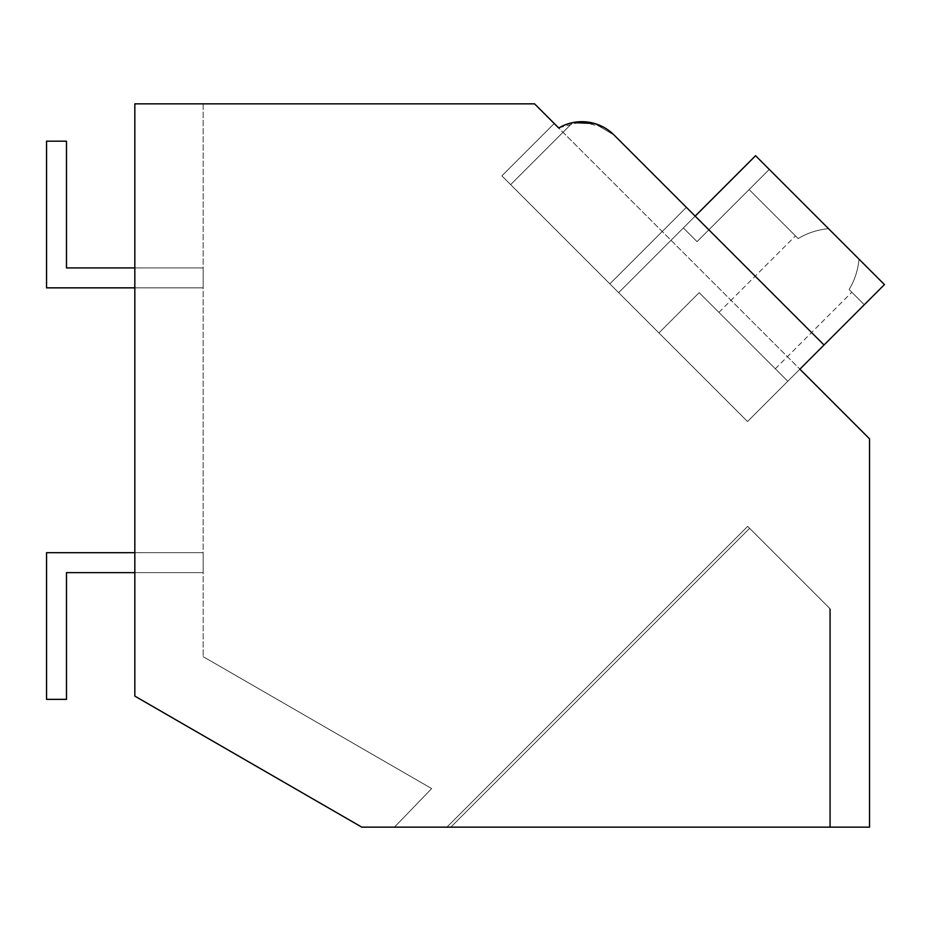<?xml version="1.0" encoding="UTF-8"?>
<svg xmlns="http://www.w3.org/2000/svg" width="931" height="931" viewBox="0 0 931 931"><rect width="100%" height="100%" fill="white"/><g stroke="black" fill="none" stroke-linecap="round" stroke-linejoin="round"><path stroke-width="0.7" stroke-dasharray="4.66 3.49" d="M134.832 103.841L534.557 103.841L558.716 128.001A45.561 45.561 0 0 1 614.076 135.042L824.04 345.005L614.076 135.042L824.04 345.005L695.166 216.132L618.65 292.648L747.523 421.522L618.65 292.648L747.523 421.522L787.801 381.245L699.193 292.648L658.927 332.926L618.65 292.648L747.523 421.522L618.65 292.648L747.523 421.522L787.801 381.245L699.193 292.648L658.927 332.926L747.523 421.522L618.65 292.648L747.523 421.522L787.801 381.245L699.193 292.648L658.927 332.926L618.65 292.648L747.523 421.522L618.65 292.648L747.523 421.522L787.801 381.245L699.193 292.648L658.927 332.926L747.523 421.522L824.04 345.005L799.88 369.165L869.531 438.827L869.531 827.159L361.81 827.159L134.832 696.109L134.832 103.841L203.167 103.841L134.832 103.841L203.167 103.841L134.832 103.841L203.167 103.841L134.832 103.841L203.167 103.841L134.832 103.841L203.167 103.841L134.832 103.841L203.167 103.841L134.832 103.841L134.832 696.109L361.81 827.159L394.418 827.159L431.681 788.58L394.418 827.159L431.681 788.58L394.418 827.159L431.681 788.58L394.418 827.159L431.681 788.58L203.167 656.646L431.681 788.58L203.167 656.646L431.681 788.58L203.167 656.646L431.681 788.58L394.418 827.159L431.681 788.58L203.167 656.646L431.681 788.58L203.167 656.646L431.681 788.58L394.418 827.159L431.681 788.58L203.167 656.646L431.681 788.58L394.418 827.159L431.681 788.58L203.167 656.646L431.681 788.58L394.418 827.159L361.81 827.159L394.418 827.159L361.81 827.159L394.418 827.159L361.81 827.159L394.418 827.159L361.81 827.159L394.418 827.159L361.81 827.159L394.418 827.159L361.81 827.159L394.418 827.159L361.81 827.159L134.832 696.109L134.832 103.841L134.832 696.109L361.81 827.159L134.832 696.109L134.832 103.841L134.832 696.109L361.81 827.159L134.832 696.109L134.832 103.841L134.832 696.109L361.81 827.159L134.832 696.109L134.832 103.841L134.832 696.109L361.81 827.159L134.832 696.109L134.832 103.841L134.832 696.109L361.81 827.159L134.832 696.109L134.832 103.841L134.832 696.109L361.81 827.159L134.832 696.109L134.832 103.841L203.167 103.841L134.832 103.841M554.213 123.509L501.856 175.854L554.213 123.509L501.856 175.854L554.213 123.509L501.856 175.854L554.213 123.509L501.856 175.854L554.213 123.509L799.88 369.165L558.716 128.001A45.561 45.561 0 0 1 572.67 122.624C587.833 119.564 601.635 123.707 614.076 135.042L824.04 345.005L747.523 421.522L824.04 345.005L747.523 421.522L824.04 345.005L747.523 421.522L824.04 345.005L747.523 421.522L609.863 283.862L686.38 207.345L695.166 216.132L618.65 292.648L510.642 184.641L572.67 122.624C587.833 119.564 601.635 123.707 614.076 135.042L824.04 345.005L799.88 369.165L824.04 345.005L799.88 369.165L824.04 345.005L799.88 369.165L824.04 345.005L695.166 216.132L618.65 292.648L609.863 283.862L686.38 207.345L695.166 216.132L618.65 292.648L609.863 283.862L686.38 207.345L695.166 216.132L618.65 292.648L695.166 216.132L618.65 292.648L510.642 184.641L609.863 283.862L686.38 207.345L695.166 216.132L618.65 292.648L510.642 184.641L609.863 283.862L686.38 207.345L695.166 216.132L618.65 292.648L609.863 283.862L686.38 207.345L695.166 216.132L618.65 292.648L510.642 184.641L609.863 283.862L686.38 207.345L695.166 216.132L618.65 292.648L755.576 155.721L618.65 292.648L755.576 155.721L683.354 227.944L697.051 241.641L769.274 169.419L828.52 228.665C817.43 229.736 807.317 233.041 798.17 238.58L795.446 235.869L798.17 238.58C807.317 233.041 817.43 229.736 828.52 228.665L755.576 155.721L683.354 227.944L697.051 241.641L769.274 169.419L828.52 228.665C817.43 229.736 807.317 233.041 798.17 238.58L749.129 189.552L798.17 238.58C807.317 233.041 817.43 229.736 828.52 228.665L843.777 243.922L828.52 228.665C817.43 229.736 807.317 233.041 798.17 238.58L749.129 189.552L798.17 238.58C807.317 233.041 817.43 229.736 828.52 228.665L859.034 259.167L828.52 228.665C817.43 229.736 807.317 233.041 798.17 238.58L749.129 189.552L798.17 238.58C807.317 233.041 817.43 229.736 828.52 228.665L769.274 169.419L749.129 189.552L798.17 238.58L749.129 189.552L769.274 169.419L828.52 228.665L769.274 169.419L697.051 241.641L683.354 227.944L697.051 241.641L769.274 169.419L749.129 189.552L769.274 169.419L828.52 228.665L769.274 169.419L697.051 241.641L683.354 227.944L697.051 241.641L769.274 169.419L749.129 189.552L769.274 169.419L859.034 259.167C857.951 270.269 854.646 280.382 849.107 289.529L864.317 304.728L884.45 284.595L787.801 381.245L699.193 292.648L658.927 332.926L618.65 292.648L755.576 155.721L769.274 169.419L697.051 241.641L683.354 227.944L697.051 241.641L769.274 169.419L749.129 189.552L769.274 169.419L755.576 155.721L683.354 227.944L755.576 155.721L769.274 169.419L755.576 155.721L618.65 292.648L755.576 155.721L683.354 227.944L755.576 155.721L769.274 169.419L755.576 155.721L618.65 292.648L658.927 332.926L699.193 292.648L787.801 381.245L699.193 292.648L658.927 332.926L747.523 421.522L884.45 284.595L864.317 304.728L849.107 289.529L864.317 304.728L884.45 284.595L755.576 155.721L683.354 227.944L755.576 155.721L884.45 284.595L787.801 381.245L699.193 292.648L658.927 332.926L747.523 421.522L884.45 284.595L864.317 304.728L849.107 289.529L864.317 304.728L884.45 284.595L755.576 155.721L884.45 284.595L747.523 421.522L824.04 345.005L614.076 135.042L824.04 345.005M604.661 127.803L614.076 135.042A45.561 45.561 0 0 0 558.716 128.001A45.561 45.561 0 0 1 572.67 122.624A45.561 45.561 0 0 0 558.716 128.001C578.745 117.783 597.19 120.134 614.076 135.042L594.455 123.462L614.076 135.042L695.166 216.132M829.672 827.159L450.802 827.159L829.672 827.159L450.802 827.159L829.672 827.159L450.802 827.159L829.672 827.159L450.802 827.159L829.672 827.159L829.672 608.374L749.63 528.331L450.802 827.159L749.63 528.331L450.802 827.159L749.63 528.331L450.802 827.159L749.63 528.331L450.802 827.159L749.63 528.331L829.672 608.374L829.672 827.159L829.672 608.374L749.63 528.331L829.672 608.374L829.672 827.159L829.672 608.374L829.672 827.159L829.672 608.374L749.63 528.331L829.672 608.374L749.63 528.331L829.672 608.374L829.672 827.159M446.88 827.159L830.487 827.159L446.88 827.159L830.487 827.159L446.88 827.159L830.487 827.159L446.88 827.159L747.663 526.376L446.88 827.159L747.663 526.376L830.487 609.188L830.487 827.159L830.487 609.188L747.663 526.376L446.88 827.159L747.663 526.376L830.487 609.188L830.487 827.159L830.487 609.188L747.663 526.376L830.487 609.188L830.487 827.159L830.487 609.188L747.663 526.376L446.88 827.159M203.167 103.841L203.167 656.646L203.167 103.841M501.856 175.854L609.863 283.862L686.38 207.345L614.076 135.042C601.635 123.707 587.833 119.564 572.67 122.624L510.642 184.641L501.856 175.854L510.642 184.641L501.856 175.854L510.642 184.641L501.856 175.854L510.642 184.641L572.67 122.624C587.833 119.564 601.635 123.707 614.076 135.042L594.455 123.462L614.076 135.042A45.561 45.561 0 0 0 558.716 128.001A45.561 45.561 0 0 1 572.67 122.624L510.642 184.641L501.856 175.854M559.031 127.815L581.549 121.693L604.149 127.512M558.716 128.001A45.561 45.561 0 0 1 572.67 122.624A45.561 45.561 0 0 0 558.716 128.001A45.561 45.561 0 0 1 614.076 135.042C597.19 120.134 578.745 117.783 558.716 128.001A45.561 45.561 0 0 1 572.67 122.624M747.116 340.571L775.314 368.769L747.116 340.571M859.034 259.167C857.951 270.269 854.646 280.382 849.107 289.529L864.317 304.728L884.45 284.595L755.576 155.721L884.45 284.595L864.317 304.728L884.45 284.595L859.034 259.167C857.951 270.269 854.646 280.382 849.107 289.529L864.317 304.728L849.107 289.529C854.646 280.382 857.951 270.269 859.034 259.167L884.45 284.595L859.034 259.167C857.951 270.269 854.646 280.382 849.107 289.529C854.646 280.382 857.951 270.269 859.034 259.167L884.45 284.595L859.034 259.167C857.951 270.269 854.646 280.382 849.107 289.529C854.646 280.382 857.951 270.269 859.034 259.167M46.55 552.688L203.167 552.688L203.167 572.623L66.485 572.623L66.485 699.356L46.55 699.356L46.55 552.688L203.167 552.688L203.167 572.623L66.485 572.623L66.485 699.356L46.55 699.356L46.55 552.688L203.167 552.688L203.167 572.623L66.485 572.623L66.485 699.356L46.55 699.356L46.55 552.688L203.167 552.688L203.167 572.623L66.485 572.623L66.485 699.356L46.55 699.356L46.55 552.688L203.167 552.688L203.167 572.623L66.485 572.623L66.485 699.356L46.55 699.356L46.55 552.688L203.167 552.688L203.167 572.623L66.485 572.623L66.485 699.356L46.55 699.356L46.55 552.688L203.167 552.688L203.167 572.623L66.485 572.623L66.485 699.356L46.55 699.356L46.55 552.688M134.832 552.688L203.167 552.688L203.167 572.623L134.832 572.623M134.832 267.919L203.167 267.919L203.167 287.854L46.55 287.854L46.55 141.198L66.485 141.198L66.485 267.919L203.167 267.919L203.167 287.854L46.55 287.854L46.55 141.198L66.485 141.198L66.485 267.919L203.167 267.919L203.167 287.854L46.55 287.854L46.55 141.198L66.485 141.198L66.485 267.919L203.167 267.919L203.167 287.854L46.55 287.854L46.55 141.198L66.485 141.198L66.485 267.919L203.167 267.919L203.167 287.854L46.55 287.854L46.55 141.198L66.485 141.198L66.485 267.919L203.167 267.919L203.167 287.854L46.55 287.854L46.55 141.198L66.485 141.198L66.485 267.919L203.167 267.919L203.167 287.854L46.55 287.854L46.55 141.198L66.485 141.198L66.485 267.919L203.167 267.919L203.167 287.854L134.832 287.854M775.314 368.769L851.83 292.241L775.314 368.769M718.93 312.385L795.446 235.869L718.93 312.385"/><path stroke-width="1.4" d="M134.832 103.841L534.557 103.841L558.716 128.001A45.561 45.561 0 0 1 614.076 135.042L824.04 345.005L799.88 369.165L869.531 438.827L869.531 827.159L361.81 827.159L134.832 696.109L134.832 103.841M554.213 123.509L558.716 128.001A45.561 45.561 0 0 1 572.67 122.624L594.455 123.462L572.67 122.624M686.38 207.345L614.076 135.042L686.38 207.345M824.04 345.005L884.45 284.595L755.576 155.721L695.166 216.132M134.832 572.623L66.485 572.623L66.485 699.356L46.55 699.356L46.55 552.688L134.832 552.688M134.832 287.854L46.55 287.854L46.55 141.198L66.485 141.198L66.485 267.919L134.832 267.919"/></g></svg>
